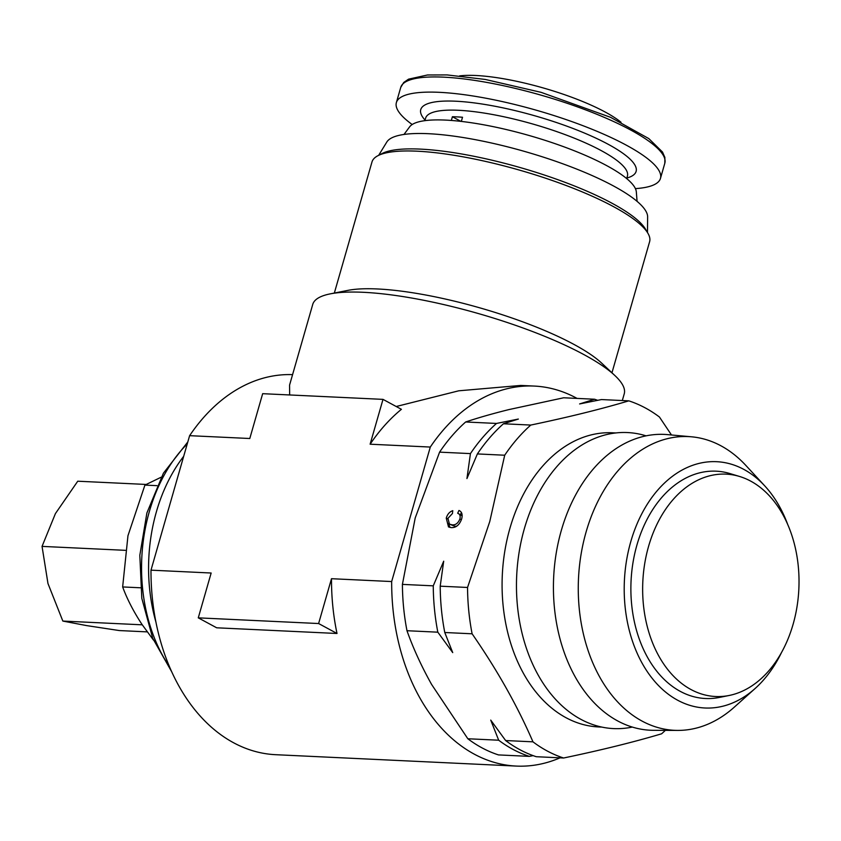 <?xml version="1.0" encoding="UTF-8"?>
<svg xmlns="http://www.w3.org/2000/svg" width="841" height="841" viewBox="0 0 841 841"><rect width="100%" height="100%" fill="white"/><g stroke="black" fill="none" stroke-linecap="round" stroke-linejoin="round"><path stroke-width="1.26" d="M787.66 524.342A123.291 86.507 92.7 0 0 764.721 485.856L745.841 465.42A147.028 103.159 92.7 0 0 691.649 436.815L667.628 434.629A148.09 103.906 92.7 0 0 561.031 531.459A148.09 103.906 92.7 0 0 653.646 730.324L677.762 730.409A147.028 103.159 92.7 0 0 734.403 707.06L755.134 688.485A123.291 86.507 92.7 0 0 781.604 652.332M691.649 436.815A147.028 103.159 92.7 0 0 585.82 532.952A147.028 103.159 92.7 0 0 677.762 730.409M764.721 485.856A123.291 86.507 92.7 0 0 630.54 542.498A123.291 86.507 92.7 0 0 654.403 681.042A123.291 86.507 92.7 0 0 755.134 688.485M793.305 623.559A111.306 78.097 92.7 0 0 739.554 476.469A111.306 78.097 92.7 0 0 648.369 547.081A111.306 78.097 92.7 0 0 729.2 695.465A111.306 78.097 92.7 0 0 793.305 623.559M739.554 476.469L729.946 473.567A113.798 79.842 92.7 0 0 636.721 545.756A113.798 79.842 92.7 0 0 719.36 697.441L729.2 695.465M646.077 435.848A148.184 103.969 92.7 0 0 527.58 518.519A148.184 103.969 92.7 0 0 535.16 669.362A148.184 103.969 92.7 0 0 632.295 727.076M461.331 121.409L462.518 117.256A104.967 23.905 -164 0 0 457.304 116.91A104.967 23.905 -164 0 0 452.395 116.731L451.333 120.452M635.397 188.626A137.377 31.296 -164 0 0 660.458 178.429A137.377 31.296 -164 0 0 586.419 127.033A137.377 31.296 -164 0 0 440.316 92.373A137.377 31.296 -164 0 0 396.374 102.581A137.377 31.296 -164 0 0 412.195 124.521M621.015 122.25A95.107 21.666 -164 0 0 476.511 75.532A95.107 21.666 -164 0 0 459.617 75.89M637.079 201.388L636.332 191.948A118.36 26.954 -164 0 0 567.917 148.3A118.36 26.954 -164 0 0 446.455 120.137A118.36 26.954 -164 0 0 409.641 126.833L404.006 134.434M183.685 456.316A146.534 102.812 92.7 0 0 156.111 512.789A146.534 102.812 92.7 0 0 155.9 622.004M647.475 232.515L647.633 216.978A135.969 30.97 -164 0 0 569.725 166.371A135.969 30.97 -164 0 0 428.437 133.698A135.969 30.97 -164 0 0 386.786 142.055L378.671 155.312M611.954 372.794L649.609 241.714A144.421 32.894 -164 0 0 647.875 233.209L645.467 229.12A140.878 32.084 -164 0 0 555.764 178.944A140.878 32.084 -164 0 0 420.321 149.109A140.878 32.084 -164 0 0 382.171 153.493L377.966 155.68A144.421 32.894 -164 0 0 371.985 161.966L334.34 293.057M647.875 233.209A144.421 32.894 -164 0 0 555.922 181.772A144.421 32.894 -164 0 0 417.073 151.191A144.421 32.894 -164 0 0 377.966 155.68M622.308 400.547L624.232 393.861A162.04 36.909 -164 0 0 615.002 375.654L601.809 363.259A144.421 32.894 -164 0 0 377.493 288.968A144.421 32.894 -164 0 0 347.995 290.355L330.24 293.866A162.04 36.909 -164 0 0 312.747 304.4L289.567 385.115L289.651 394.955M615.002 375.654A162.04 36.909 -164 0 0 363.333 292.3A162.04 36.909 -164 0 0 330.24 293.866M577.063 398.413A190.213 133.467 92.7 0 0 534.266 386.072L520.821 385.43L458.755 390.802L396.216 406.508M615.812 432.947L612.469 432.789A147.238 103.306 92.7 0 0 509.646 529.283A147.238 103.306 92.7 0 0 598.55 726.939L601.893 727.097M671.475 434.976L659.439 417.02A183.17 128.515 92.7 0 0 628.805 400.852C600.958 409.157 568.285 417.22 530.776 425.062A183.17 128.515 92.7 0 0 504.705 455.223L489.777 521.515L467.543 587.47A183.17 128.515 92.7 0 0 472.106 633.799C497.22 670.035 517.509 706.051 532.963 741.836A183.17 128.515 92.7 0 0 563.596 758.004C601.105 750.161 633.778 742.088 661.625 733.794A183.17 128.515 92.7 0 0 665.347 730.366M516.29 766.077L275.617 754.692A190.213 133.467 -87.3 0 1 150.991 570.166L189.614 435.67L249.788 438.508L262.665 393.683L383.002 399.37L401.399 409.315A190.213 133.467 -87.3 0 0 370.135 444.206L430.298 447.055L391.664 581.552A190.213 133.467 92.7 0 0 516.29 766.077A190.213 133.467 92.7 0 0 560.064 757.836M189.624 435.67A190.213 133.467 -87.3 0 1 292.573 374.644M504.705 455.223L477.383 453.93L466.934 478.571L470.434 453.604L439.58 452.143A183.17 128.515 -87.3 0 1 465.651 421.982C477.972 417.83 492.384 413.709 508.868 409.599L563.68 397.772L594.524 399.233A183.17 128.515 -87.3 0 1 597.646 400.305M472.106 633.799L444.773 632.506L452.721 652.605L437.825 632.18L406.981 630.718A183.17 128.515 -87.3 0 1 402.408 584.39L415.202 517.993L439.58 452.143M402.408 584.39L433.262 585.841L443.701 561.199L440.211 586.177L467.543 587.47M459.911 510.96L458.965 510.455C461.846 511.706 462.76 514.482 461.698 518.792C459.575 524.868 456.106 527.812 451.291 527.622L448.505 526.929L446.256 518.119C447.433 514.208 449.609 511.727 452.773 510.676L452.447 513.504L447.948 518.34L449.43 524.122L452.059 524.816C455.517 525.226 458.124 523.281 459.89 518.971C460.595 515.88 459.859 513.956 457.683 513.231L458.965 510.455L459.491 510.708M462.172 515.859L457.683 513.231M533.141 755.638L529.315 756.374L498.471 754.913A183.17 128.515 -87.3 0 1 467.827 738.755L431.612 684.458C421.394 666.146 413.183 648.232 406.981 630.718M563.596 758.004L536.264 756.711A183.17 128.515 92.7 0 1 505.63 740.543L532.963 741.836M628.805 400.852L601.473 399.559L579.607 403.943L594.524 399.233M465.651 421.982L496.495 423.444L518.361 419.06L503.444 423.769L530.776 425.062M467.827 738.755L498.681 740.217L490.734 720.106L505.63 740.543M470.434 453.604A183.17 128.515 -87.3 0 1 496.495 423.444M503.444 423.769A183.17 128.515 92.7 0 0 477.383 453.93M529.315 756.374A183.17 128.515 -87.3 0 1 498.681 740.217M437.825 632.18A183.17 128.515 -87.3 0 1 433.262 585.841M440.211 586.177A183.17 128.515 92.7 0 0 444.773 632.506M461.394 519.77L459.89 518.971M460.458 514.639L461.425 512.547M450.03 527.465L448.505 523.407M447.801 518.939L446.256 518.119M449.43 524.122L454.813 526.277L452.059 524.816M454.813 526.277L456.747 526.161M534.266 386.072A190.213 133.467 92.7 0 0 430.298 447.055L430.298 447.055M383.002 399.37L370.124 444.206M391.664 581.552L331.491 578.703L391.664 581.552M331.491 578.703L318.613 623.538L337.01 633.483A190.213 133.467 -87.3 0 1 331.501 578.713M318.613 623.538L198.276 617.851L216.673 627.796L337.01 633.483M198.276 617.851L211.154 573.015L150.981 570.166M150.991 570.166L211.154 573.015M452.395 116.731L460.868 121.356M153.451 640.064L141.94 624.348C133.53 611.512 127.107 599.044 122.649 586.944L127.958 535.738L144.915 485.089L161.199 477.194M156.952 485.656L144.915 485.089M140.468 587.785L122.649 586.944M142.255 624.821L62.844 621.068L47.969 583.517L42.05 546.387L55.422 513.588L77.75 481.21L146.113 484.448M147.207 631.885L119.327 630.561L86.612 625.599L62.844 621.068M125.288 550.329L42.05 546.387M627.47 175.874L627.407 176.074A104.967 23.905 -164 0 0 570.839 136.799A104.967 23.905 -164 0 0 459.207 110.318A104.967 23.905 -164 0 0 425.63 118.118L424.905 120.652M626.85 178.04A112.011 25.514 -164 0 0 592.159 136.41A112.011 25.514 -164 0 0 456.579 101.256A112.011 25.514 -164 0 0 425.062 120.084M400.736 87.411L403.722 82.481L408.558 79.159L427.48 74.986L447.107 74.923L485.225 79.443L541.099 92.342L610.587 117.33L648.81 138.597L662.508 152.053L664.884 157.467L664.81 163.259A137.377 31.296 -164 0 0 590.771 111.864A137.377 31.296 -164 0 0 444.668 77.204A137.377 31.296 -164 0 0 400.736 87.411L396.374 102.581M187.249 443.922A146.534 102.812 92.7 0 0 149.088 512.453A146.534 102.812 92.7 0 0 169.419 666.587M171.659 671.686L152.715 638.277L141.814 598.34L139.816 555.333L146.891 512.968L163.417 473.189L187.806 441.956M664.81 163.259L660.458 178.429M627.407 176.074L626.682 178.607"/></g></svg>
